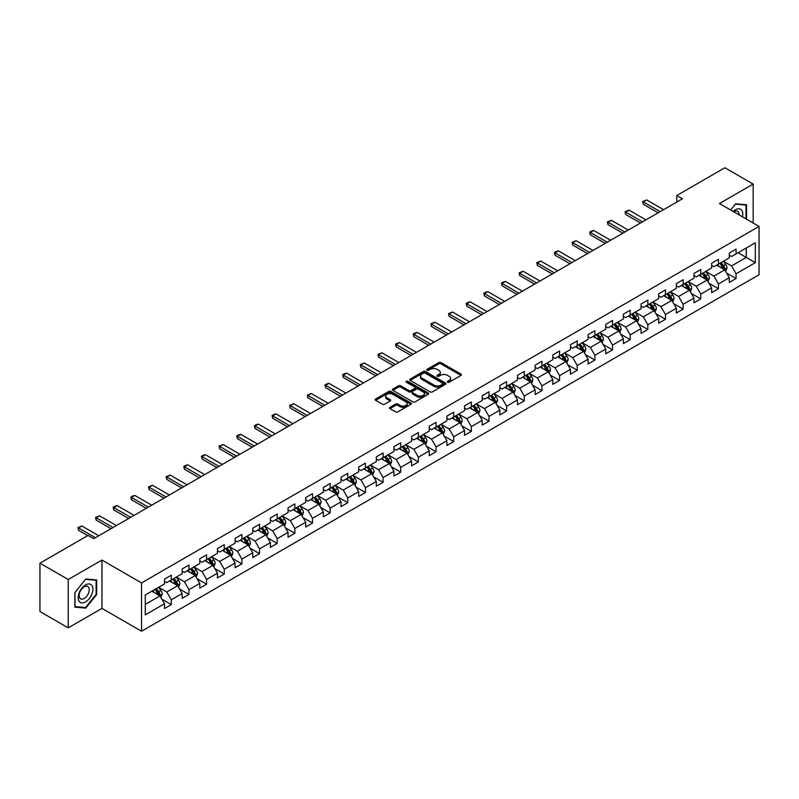 <?xml version="1.0" encoding="UTF-8"?>
<svg xmlns="http://www.w3.org/2000/svg" width="799" height="799" viewBox="0 0 799 799"><rect width="100%" height="100%" fill="white"/><g stroke="black" fill="none" stroke-linecap="round" stroke-linejoin="round"><path stroke-width="1.2" d="M447.62 382.212A1.099 0.639 0 0 0 449.168 382.212L460.973 375.4A1.568 0.909 0 0 0 461.432 374.751A1.568 0.909 0 0 0 460.973 374.112L440.978 362.576A1.568 0.909 0 0 0 438.761 362.576L426.956 369.388A1.099 0.639 0 0 0 428.514 370.287L430.042 369.398A5.024 2.906 0 0 1 437.153 369.398L438.811 370.366A5.024 2.906 0 0 1 440.289 372.414A5.024 2.906 0 0 1 438.811 374.471L437.283 375.35A1.099 0.639 0 0 0 438.841 376.249L440.369 375.36A5.024 2.906 0 0 1 447.48 375.36L449.138 376.329A5.024 2.906 0 0 1 450.616 378.376A5.024 2.906 0 0 1 449.138 380.434L447.62 381.313A1.099 0.639 0 0 0 447.62 382.212L447.62 381.313M390.012 407.33A1.568 0.909 0 0 0 389.542 407.969A1.568 0.909 0 0 0 390.012 408.609L395.615 411.845A1.568 0.909 0 0 0 397.832 411.845L410.936 404.284A1.568 0.909 0 0 0 411.405 403.635A1.568 0.909 0 0 0 410.936 402.996L390.951 391.46A1.568 0.909 0 0 0 388.733 391.46L375.63 399.021A1.568 0.909 0 0 0 375.17 399.66A1.568 0.909 0 0 0 375.63 400.309L382.401 404.214A1.568 0.909 0 0 0 384.619 404.214L390.232 400.978A1.568 0.909 0 0 0 390.691 400.339A1.568 0.909 0 0 0 390.232 399.7L386.866 397.752A4.205 2.427 0 0 1 385.637 396.044A4.205 2.427 0 0 1 388.234 393.797A4.205 2.427 0 0 1 392.808 394.326L405.972 401.927A4.205 2.427 0 0 1 407.2 403.635A4.205 2.427 0 0 1 404.604 405.882A4.205 2.427 0 0 1 400.029 405.353L397.832 404.084A1.568 0.909 0 0 0 395.615 404.084L390.012 407.33L390.012 408.609M101.952 560.059L68.235 579.515L39.95 563.185L39.95 611.525L68.235 627.854L101.952 608.389L141.543 631.25L141.543 582.92L101.952 560.059L101.952 608.389M753.167 223.011L753.167 184.08L719.45 203.545L759.05 226.407L141.543 582.92M753.167 184.08L724.883 167.75L676.803 195.505L676.803 202.037M39.95 563.185L88.03 535.43L93.693 538.696L682.456 198.771L676.803 195.505M430.152 391.909A1.568 0.909 0 0 0 432.369 391.909L445.472 384.339A1.568 0.909 0 0 0 445.942 383.7A1.568 0.909 0 0 0 445.472 383.061L425.487 371.515A1.568 0.909 0 0 0 423.27 371.515L410.167 379.086A1.568 0.909 0 0 0 409.707 379.725A1.568 0.909 0 0 0 410.167 380.364L430.152 391.909M406.771 382.451A1.099 0.639 0 0 1 407.889 382.601L407.889 381.293L428.204 393.028A1.568 0.909 0 0 1 428.673 393.667A1.568 0.909 0 0 1 428.204 394.307L415.1 401.877A1.568 0.909 0 0 1 412.883 401.877L392.898 390.331L392.898 389.053A1.568 0.909 0 0 0 392.439 389.692A1.568 0.909 0 0 0 392.898 390.331M392.898 389.053L398.501 385.817A1.568 0.909 0 0 1 400.728 385.817L408.828 390.491A1.568 0.909 0 0 0 411.056 390.491L414.771 388.344A1.568 0.909 0 0 0 415.23 387.705A1.568 0.909 0 0 0 414.771 387.066L406.331 382.192A1.099 0.639 0 0 1 407.889 381.293M141.543 631.25L759.05 274.736L759.05 226.407M161.857 599.15L171.306 604.603L171.306 599.829L182.162 593.567L182.162 598.331L188.954 594.416L188.954 589.642L199.81 583.37L199.81 588.144L206.601 584.219L206.601 579.455L217.458 573.183L217.458 577.957L224.249 574.032L224.249 569.268L235.116 562.995L235.116 567.759L241.897 563.844L241.897 559.07L252.764 552.808L252.764 557.572L259.545 553.657L259.545 548.883L270.412 542.611L270.412 547.385L277.203 543.46L277.203 538.696L288.059 532.424L288.059 537.198L294.851 533.273L294.851 528.509L305.707 522.236L305.707 527L312.499 523.085L312.499 518.311L323.355 512.049L323.355 516.813L330.147 512.898L330.147 508.124L341.003 501.852L341.003 506.626L347.795 502.701L347.795 497.937L358.661 491.665L358.661 496.439L365.443 492.514L365.443 487.75L376.309 481.477L376.309 486.241L383.091 482.326L383.091 477.552L393.957 471.29L393.957 476.054L400.748 472.139L400.748 467.365L411.605 461.093L411.605 465.867L418.396 461.942L418.396 457.178L429.253 450.906L429.253 455.67L436.044 451.755L436.044 446.991L446.901 440.718L446.901 445.482L453.692 441.567L453.692 436.793L464.559 430.531L464.559 435.295L471.34 431.38L471.34 426.606L482.206 420.334L482.206 425.108L488.988 421.183L488.988 416.419L499.854 410.147L499.854 414.911L506.646 410.996L506.646 406.232L517.502 399.959L517.502 404.723L524.294 400.808L524.294 396.034L535.15 389.772L535.15 394.536L541.942 390.621L541.942 385.847L552.798 379.575L552.798 384.349L559.59 380.424L559.59 375.66L570.446 369.388L570.446 374.152L577.238 370.237L577.238 365.473L588.104 359.2L588.104 363.964L594.885 360.049L594.885 355.275L605.752 349.013L605.752 353.777L612.533 349.862L612.533 345.088L623.4 338.816L623.4 343.59L630.191 339.665L630.191 334.901L641.048 328.629L641.048 333.393L647.839 329.478L647.839 324.714L658.696 318.441L658.696 323.205L665.487 319.29L665.487 314.516L676.344 308.254L676.344 313.018L683.135 309.103L683.135 304.329L693.991 298.057L693.991 302.831L700.783 298.906L700.783 294.142L711.649 287.87L711.649 292.634L718.431 288.719L718.431 283.955L729.297 277.682L729.297 282.447L736.079 278.531L736.079 273.757L755.315 262.661L755.315 242.796L746.266 248.03L746.266 257.428L755.315 262.661M171.306 604.603L164.514 608.518L164.514 603.754L145.278 614.86L145.278 594.995L164.514 583.899L164.514 579.125L171.306 575.21L171.306 579.974L182.162 573.702L182.162 568.938L188.954 565.023L188.954 569.787L199.81 563.515L199.81 558.751L206.601 554.826L206.601 559.6L217.458 553.327L217.458 548.553L224.249 544.638L224.249 549.402L235.116 543.14L235.116 538.366L241.897 534.451L241.897 539.215L252.764 532.943L252.764 528.179L259.545 524.264L259.545 529.028L270.412 522.756L270.412 517.992L277.203 514.067L277.203 518.841L288.059 512.568L288.059 507.794L294.851 503.879L294.851 508.643L305.707 502.381L305.707 497.607L312.499 493.692L312.499 498.456L323.355 492.184L323.355 487.42L330.147 483.505L330.147 488.269L341.003 481.997L341.003 477.233L347.795 473.308L347.795 478.082L358.661 471.81L358.661 467.035L365.443 463.12L365.443 467.884L376.309 461.622L376.309 456.848L383.091 452.933L383.091 457.697L393.957 451.425L393.957 446.661L400.748 442.746L400.748 447.51L411.605 441.238L411.605 436.474L418.396 432.549L418.396 437.323L429.253 431.051L429.253 426.276L436.044 422.361L436.044 427.125L446.901 420.863L446.901 416.089L453.692 412.174L453.692 416.938L464.559 410.666L464.559 405.902L471.34 401.987L471.34 406.751L482.206 400.479L482.206 395.715L488.988 391.79L488.988 396.564L499.854 390.292L499.854 385.517L506.646 381.602L506.646 386.366L517.502 380.104L517.502 375.33L524.294 371.415L524.294 376.179L535.15 369.907L535.15 365.143L541.942 361.218L541.942 365.992L552.798 359.72L552.798 354.956L559.59 351.031L559.59 355.805L570.446 349.533L570.446 344.759L577.238 340.843L577.238 345.607L588.104 339.345L588.104 334.571L594.885 330.656L594.885 335.42L605.752 329.148L605.752 324.384L612.533 320.459L612.533 325.233L623.4 318.961L623.4 314.197L630.191 310.272L630.191 315.046L641.048 308.774L641.048 304L647.839 300.084L647.839 304.848L658.696 298.586L658.696 293.812L665.487 289.897L665.487 294.661L676.344 288.389L676.344 283.625L683.135 279.7L683.135 284.474L693.991 278.202L693.991 273.438L700.783 269.513L700.783 274.287L711.649 268.015L711.649 263.241L718.431 259.325L718.431 264.089L729.297 257.827L729.297 253.053L736.079 249.138L736.079 253.902L755.315 242.796M169.488 581.023L177.638 585.727L166.781 591.999L158.631 587.295M164.514 581.282L166.781 582.591L171.306 579.974M166.781 591.999L171.306 599.829M177.638 585.727L182.162 593.567M187.146 570.836L195.286 575.54L184.429 581.802L176.279 577.108M182.162 571.095L184.429 572.404L188.954 569.787M184.429 581.802L188.954 589.642M195.286 575.54L199.81 583.37M204.794 560.638L212.933 565.342L202.077 571.615L193.927 566.91M199.81 560.908L202.077 562.206L206.601 559.6M202.077 571.615L206.601 579.455M212.933 565.342L217.458 573.183M222.442 550.451L230.581 555.155L219.725 561.427L211.575 556.723M217.458 550.711L219.725 552.019L224.249 549.402M219.725 561.427L224.249 569.268M230.581 555.155L235.116 562.995M240.09 540.264L248.239 544.968L237.373 551.24L229.233 546.536M235.116 540.524L237.373 541.832L241.897 539.215M237.373 551.24L241.897 559.07M248.239 544.968L252.764 552.808M257.737 530.077L265.887 534.781L255.021 541.043L246.881 536.339M252.764 530.336L255.021 531.645L259.545 529.028M255.021 541.043L259.545 548.883M265.887 534.781L270.412 542.611M275.385 519.879L283.535 524.583L272.669 530.856L264.529 526.151M270.412 520.149L272.669 521.447L277.203 518.841M272.669 530.856L277.203 538.696M283.535 524.583L288.059 532.424M293.033 509.692L301.183 514.396L290.327 520.668L282.177 515.964M288.059 509.952L290.327 511.26L294.851 508.643M290.327 520.668L294.851 528.509M301.183 514.396L305.707 522.236M310.691 499.505L318.831 504.209L307.975 510.481L299.825 505.777M305.707 499.765L307.975 501.073L312.499 498.456M307.975 510.481L312.499 518.311M318.831 504.209L323.355 512.049M328.339 489.318L336.479 494.022L325.622 500.284L317.473 495.58M323.355 489.577L325.622 490.886L330.147 488.269M325.622 500.284L330.147 508.124M336.479 494.022L341.003 501.852M345.987 479.12L354.137 483.824L343.27 490.097L335.121 485.393M341.003 479.39L343.27 480.688L347.795 478.082M343.27 490.097L347.795 497.937M354.137 483.824L358.661 491.665M363.635 468.933L371.785 473.637L360.918 479.909L352.778 475.205M358.661 469.193L360.918 470.501L365.443 467.884M360.918 479.909L365.443 487.75M371.785 473.637L376.309 481.477M381.283 458.746L389.433 463.45L378.566 469.722L370.426 465.018M376.309 459.006L378.566 460.314L383.091 457.697M378.566 469.722L383.091 477.552M389.433 463.45L393.957 471.29M398.931 448.559L407.081 453.263L396.214 459.525L388.074 454.821M393.957 448.818L396.214 450.127L400.748 447.51M396.214 459.525L400.748 467.365M407.081 453.263L411.605 461.093M416.579 438.361L424.728 443.065L413.872 449.338L405.722 444.634M411.605 438.631L413.872 439.929L418.396 437.323M413.872 449.338L418.396 457.178M424.728 443.065L429.253 450.906M434.237 428.174L442.376 432.878L431.52 439.15L423.37 434.446M429.253 428.434L431.52 429.742L436.044 427.125M431.52 439.15L436.044 446.991M442.376 432.878L446.901 440.718M451.884 417.987L460.024 422.691L449.168 428.963L441.018 424.259M446.901 418.247L449.168 419.555L453.692 416.938M449.168 428.963L453.692 436.793M460.024 422.691L464.559 430.531M469.532 407.8L477.682 412.494L466.816 418.766L458.666 414.062M464.559 408.059L466.816 409.368L471.34 406.751M466.816 418.766L471.34 426.606M477.682 412.494L482.206 420.334M487.18 397.602L495.33 402.306L484.464 408.579L476.324 403.875M482.206 397.862L484.464 399.17L488.988 396.564M484.464 408.579L488.988 416.419M495.33 402.306L499.854 410.147M504.828 387.415L512.978 392.119L502.112 398.391L493.972 393.687M499.854 387.675L502.112 388.983L506.646 386.366M502.112 398.391L506.646 406.232M512.978 392.119L517.502 399.959M522.476 377.228L530.626 381.932L519.769 388.204L511.62 383.5M517.502 377.488L519.769 378.796L524.294 376.179M519.769 388.204L524.294 396.034M530.626 381.932L535.15 389.772M540.134 367.041L548.274 371.735L537.417 378.007L529.268 373.303M535.15 367.3L537.417 368.609L541.942 365.992M537.417 378.007L541.942 385.847M548.274 371.735L552.798 379.575M557.782 356.843L565.922 361.548L555.065 367.82L546.916 363.116M552.798 357.103L555.065 358.411L559.59 355.805M555.065 367.82L559.59 375.66M565.922 361.548L570.446 369.388M575.43 346.656L583.57 351.36L572.713 357.632L564.563 352.928M570.446 346.916L572.713 348.224L577.238 345.607M572.713 357.632L577.238 365.473M583.57 351.36L588.104 359.2M593.078 336.469L601.228 341.173L590.361 347.445L582.221 342.741M588.104 336.729L590.361 338.037L594.885 335.42M590.361 347.445L594.885 355.275M601.228 341.173L605.752 349.013M610.726 326.282L618.875 330.976L608.009 337.248L599.869 332.544M605.752 326.541L608.009 327.85L612.533 325.233M608.009 337.248L612.533 345.088M618.875 330.976L623.4 338.816M628.374 316.084L636.523 320.789L625.657 327.061L617.517 322.357M623.4 316.344L625.657 317.652L630.191 315.046M625.657 327.061L630.191 334.901M636.523 320.789L641.048 328.629M646.021 305.897L654.171 310.601L643.315 316.873L635.165 312.169M641.048 306.157L643.315 307.465L647.839 304.848M643.315 316.873L647.839 324.714M654.171 310.601L658.696 318.441M663.679 295.71L671.819 300.414L660.963 306.686L652.813 301.982M658.696 295.97L660.963 297.278L665.487 294.661M660.963 306.686L665.487 314.516M671.819 300.414L676.344 308.254M681.327 285.523L689.467 290.217L678.611 296.489L670.461 291.785M676.344 285.782L678.611 287.081L683.135 284.474M678.611 296.489L683.135 304.329M689.467 290.217L693.991 298.057M698.975 275.325L707.125 280.03L696.259 286.302L688.109 281.598M693.991 275.585L696.259 276.893L700.783 274.287M696.259 286.302L700.783 294.142M707.125 280.03L711.649 287.87M716.623 265.138L724.773 269.842L713.906 276.114L705.767 271.41M711.649 265.398L713.906 266.706L718.431 264.089M713.906 276.114L718.431 283.955M724.773 269.842L729.297 277.682M738.116 252.724L746.266 257.428L731.554 265.927L723.415 261.223M729.297 255.211L731.554 256.519L736.079 253.902M731.554 265.927L736.079 273.757M68.235 579.515L68.235 627.854M145.278 604.404L159.99 595.914L151.84 591.21M159.99 595.914L164.514 603.754M726.641 273.078L736.079 278.531M708.983 283.265L718.431 288.719M691.335 293.453L700.783 298.906M673.687 303.64L683.135 309.103M656.039 313.837L665.487 319.29M638.391 324.024L647.839 329.478M620.743 334.212L630.191 339.665M603.095 344.399L612.533 349.862M585.437 354.596L594.885 360.049M567.789 364.783L577.238 370.237M550.141 374.971L559.59 380.424M532.494 385.158L541.942 390.621M514.846 395.355L524.294 400.808M497.198 405.542L506.646 410.996M479.54 415.73L488.988 421.183M461.892 425.917L471.34 431.38M444.244 436.114L453.692 441.567M426.596 446.301L436.044 451.755M408.948 456.489L418.396 461.942M391.3 466.686L400.748 472.139M373.652 476.873L383.091 482.326M355.994 487.06L365.443 492.514M338.347 497.248L347.795 502.701M320.699 507.445L330.147 512.898M303.051 517.632L312.499 523.085M285.403 527.819L294.851 533.273M267.755 538.007L277.203 543.46M250.107 548.204L259.545 553.657M232.449 558.391L241.897 563.844M214.801 568.578L224.249 574.032M197.153 578.766L206.601 584.219M179.505 588.963L188.954 594.416M746.546 219.186L746.546 204.784L735.629 203.815L730.656 210.007M74.856 607.14L85.773 608.119L96.689 594.536L96.689 579.984L85.773 579.005L74.856 592.588L74.856 607.14M96.12 594.216L96.689 594.536M84.614 607.45L85.773 608.119M448.059 382.361L449.138 381.732A5.024 2.906 0 0 0 450.616 379.685L450.616 378.376M440.289 372.414L440.289 373.722A5.024 2.906 0 0 1 438.811 375.77L437.722 376.399M460.953 375.41L440.978 363.885A1.568 0.909 0 0 0 438.761 363.885L427.395 370.436M445.452 384.349L425.487 372.823A1.568 0.909 0 0 0 423.27 372.823L410.187 380.374L410.167 379.086M442.706 384.149A1.099 0.639 0 0 0 442.706 383.25L425.158 373.123A1.099 0.639 0 0 0 423.6 373.123L421.992 374.052A5.024 2.906 0 0 0 420.514 376.099A5.024 2.906 0 0 0 421.992 378.157L433.987 385.078A5.024 2.906 0 0 0 441.088 385.078L442.706 384.149L442.706 385.458A1.099 0.639 0 0 0 443.026 385.008L443.026 383.7M420.514 376.099L420.514 377.408A5.024 2.906 0 0 0 421.992 379.465L421.992 378.157M442.706 385.458L441.088 386.386A5.024 2.906 0 0 1 433.987 386.386L421.992 379.465M392.918 390.351L398.501 387.125L398.501 385.817M415.23 387.705L415.23 389.013A1.568 0.909 0 0 1 414.771 389.652L411.056 391.8A1.568 0.909 0 0 1 408.828 391.8L400.728 387.125A1.568 0.909 0 0 0 398.501 387.125M407.889 382.601L428.184 394.326M417.238 395.355A4.205 2.427 0 0 0 421.822 395.875A4.205 2.427 0 0 0 424.419 393.637A4.205 2.427 0 0 0 423.18 391.919L418.546 389.243A1.568 0.909 0 0 0 416.329 389.243L412.604 391.39A1.568 0.909 0 0 0 412.144 392.039A1.568 0.909 0 0 0 412.604 392.679L417.238 395.355L417.238 396.664A4.205 2.427 0 0 0 421.822 397.183A4.205 2.427 0 0 0 424.419 394.946L424.419 393.637M412.144 392.039L412.144 393.338A1.568 0.909 0 0 0 412.604 393.987L412.604 392.679M417.238 396.664L412.604 393.987M407.2 403.635L407.2 404.943A4.205 2.427 0 0 1 404.604 407.19A4.205 2.427 0 0 1 400.029 406.661L397.832 405.393A1.568 0.909 0 0 0 395.615 405.393L390.032 408.619M385.637 396.044L385.637 397.353A4.205 2.427 0 0 0 386.866 399.061L386.866 397.752M390.232 399.7L390.232 400.978L386.866 399.061M410.936 402.996L410.936 404.284L390.951 392.768A1.568 0.909 0 0 0 388.733 392.768L375.65 400.319L375.63 399.021M725.662 271.39L727.01 267.995A4.245 2.447 -120 0 0 725.652 264.389L723.325 261.273M719.25 266.656L717.662 264.539M719.809 263.3L722.146 266.417A4.245 2.447 60 0 1 723.365 268.963L724.723 268.184A4.245 2.447 -120 0 0 723.504 265.628L721.167 262.511M720.109 263.131L722.696 266.586A2.157 1.248 60 0 1 723.095 267.236L724.723 268.184M660.164 211.645L643.285 201.897L643.285 204.244L642.666 201.538L646.681 199.94L663.56 209.678M658.136 212.814L643.285 204.244M646.681 199.94L643.285 201.897L642.666 201.538M745.277 204.674L745.986 205.083L745.986 218.856M730.676 210.017L735.4 204.135L745.986 205.083M742.401 216.799A10.397 6.002 120 0 0 740.603 209.228A10.397 6.002 120 0 0 733.152 211.455M739.095 214.881A7.121 4.115 120 0 0 737.627 211.296A7.121 4.115 120 0 0 733.792 211.825M85.543 601.927A10.397 6.002 120 0 0 92.894 589.183A10.397 6.002 120 0 0 85.543 584.938A10.397 6.002 120 0 0 78.192 597.682A10.397 6.002 120 0 0 85.543 601.927M84.205 598.471A7.121 4.115 120 0 0 88.859 592.199A7.121 4.115 120 0 0 87.77 586.496A7.121 4.115 120 0 0 84.205 586.846A7.121 4.115 120 0 0 79.55 593.118A7.121 4.115 120 0 0 80.649 598.831A7.121 4.115 120 0 0 84.205 598.471M74.966 592.488L85.543 579.325L96.12 580.274L96.12 594.376L85.543 607.54L74.966 606.591L74.946 592.478M95.421 579.864L96.12 580.274M708.014 281.578L709.362 278.192A4.245 2.447 -120 0 0 708.004 274.576L705.667 271.46M701.602 276.844L700.014 274.726M702.161 273.488L704.498 276.604A4.245 2.447 60 0 1 705.717 279.151L707.075 278.372A4.245 2.447 -120 0 0 705.857 275.815L703.519 272.699M702.461 273.318L705.048 276.774A2.157 1.248 60 0 1 705.447 277.433L707.075 278.372M690.366 291.765L691.714 288.379A4.245 2.447 -120 0 0 690.356 284.764L688.019 281.647M683.954 287.031L682.366 284.913M684.513 283.675L686.85 286.791A4.245 2.447 60 0 1 688.059 289.348L689.417 288.559A4.245 2.447 -120 0 0 688.209 286.012L685.872 282.896M684.813 283.505L687.4 286.961A2.157 1.248 60 0 1 687.789 287.62L689.417 288.559M642.516 221.832L625.637 212.085L625.637 214.442L625.018 211.725L629.033 210.127L645.912 219.875M640.478 223.011L625.637 214.442M629.033 210.127L625.637 212.085L625.018 211.725M624.868 232.02L607.989 222.272L607.989 224.629L607.37 221.912L611.385 220.314L628.264 230.062M622.83 233.198L607.989 224.629M611.385 220.314L607.989 222.272L607.37 221.912M672.718 301.962L674.056 298.566A4.245 2.447 -120 0 0 672.708 294.961L670.371 291.845M666.306 297.228L664.718 295.111M666.865 293.862L669.202 296.978A4.245 2.447 60 0 1 670.411 299.535L671.769 298.746A4.245 2.447 -120 0 0 670.561 296.199L668.224 293.083M667.165 293.692L669.752 297.158A2.157 1.248 60 0 1 670.141 297.807L671.769 298.746M655.07 312.149L656.408 308.754A4.245 2.447 -120 0 0 655.06 305.148L652.723 302.032M648.648 307.415L647.07 305.298M649.217 304.059L651.555 307.176A4.245 2.447 60 0 1 652.763 309.722L654.121 308.943A4.245 2.447 -120 0 0 652.913 306.387L650.576 303.27M649.507 303.89L652.104 307.345A2.157 1.248 60 0 1 652.493 307.995L654.121 308.943M637.412 322.337L638.761 318.951A4.245 2.447 -120 0 0 637.412 315.335L635.075 312.219M631 317.603L629.412 315.485M631.57 314.247L633.907 317.363A4.245 2.447 60 0 1 635.115 319.91L636.473 319.131A4.245 2.447 -120 0 0 635.255 316.584L632.928 313.458M631.859 314.077L634.456 317.533A2.157 1.248 60 0 1 634.845 318.192L636.473 319.131M607.22 242.207L590.341 232.469L590.341 234.816L589.722 232.11L591.41 231.131L593.737 230.502L610.616 240.249M605.183 243.385L590.341 234.816M593.737 230.502L590.341 232.469L589.722 232.11M589.572 252.404L572.693 242.656L572.693 245.003L572.064 242.297L576.089 240.699L592.968 250.437M587.535 253.573L572.693 245.003M576.089 240.699L572.693 242.656L572.064 242.297M571.924 262.591L555.045 252.844L555.045 255.201L554.416 252.484L556.114 251.505L558.431 250.886L575.32 260.634M569.887 263.77L555.045 255.201M558.431 250.886L555.045 252.844L554.416 252.484M619.764 332.524L621.113 329.138A4.245 2.447 -120 0 0 619.764 325.523L617.427 322.406M613.352 327.79L611.764 325.672M613.922 324.434L616.249 327.55A4.245 2.447 60 0 1 617.467 330.107L618.826 329.318A4.245 2.447 -120 0 0 617.607 326.771L615.27 323.655M614.211 324.264L616.808 327.72A2.157 1.248 60 0 1 617.198 328.379L618.826 329.318M554.276 272.779L537.387 263.031L537.387 265.388L536.768 262.671L540.783 261.073L557.662 270.821M552.239 273.957L537.387 265.388M540.783 261.073L537.387 263.031L536.768 262.671M602.116 342.721L603.465 339.325A4.245 2.447 -120 0 0 602.106 335.72L599.779 332.604M595.704 337.987L594.116 335.87M596.264 334.621L598.601 337.737A4.245 2.447 60 0 1 599.819 340.294L601.178 339.505A4.245 2.447 -120 0 0 599.959 336.958L597.622 333.842M596.563 334.451L599.15 337.917A2.157 1.248 60 0 1 599.55 338.566L601.178 339.505M536.618 282.966L519.74 273.228L519.74 275.575L519.12 272.868L523.135 271.261L540.014 281.008M534.581 284.144L519.74 275.575M523.135 271.261L519.74 273.228L519.12 272.868M584.469 352.908L585.817 349.523A4.245 2.447 -120 0 0 584.459 345.907L582.121 342.791M578.057 348.174L576.469 346.057M578.616 344.818L580.953 347.935A4.245 2.447 60 0 1 582.171 350.481L583.53 349.702A4.245 2.447 -120 0 0 582.311 347.146L579.974 344.029M578.915 344.649L581.502 348.104A2.157 1.248 60 0 1 581.902 348.764L583.53 349.702M518.97 293.163L502.092 283.415L502.092 285.762L501.472 283.056L503.17 282.077L505.487 281.458L522.366 291.206M516.933 294.332L502.092 285.762M505.487 281.458L502.092 283.415L501.472 283.056M566.821 363.096L568.169 359.71A4.245 2.447 -120 0 0 566.811 356.094L564.474 352.978M560.409 358.361L558.821 356.244M560.968 355.006L563.305 358.122A4.245 2.447 60 0 1 564.513 360.669L565.872 359.89A4.245 2.447 -120 0 0 564.663 357.343L562.326 354.217M561.268 354.836L563.854 358.292A2.157 1.248 60 0 1 564.244 358.951L565.872 359.89M501.323 303.35L484.444 293.603L484.444 295.96L483.824 293.243L485.522 292.264L487.839 291.645L504.718 301.393M499.285 304.529L484.444 295.96M487.839 291.645L484.444 293.603L483.824 293.243M549.173 373.283L550.511 369.897A4.245 2.447 -120 0 0 549.163 366.292L546.826 363.165M542.761 368.549L541.173 366.431M543.32 365.193L545.657 368.309A4.245 2.447 60 0 1 546.866 370.866L548.224 370.077A4.245 2.447 -120 0 0 547.015 367.53L544.678 364.414M543.62 365.023L546.206 368.479A2.157 1.248 60 0 1 546.596 369.138L548.224 370.077M483.675 313.538L466.796 303.79L466.796 306.147L466.177 303.43L467.864 302.451L470.192 301.832L487.07 311.58M481.637 314.716L466.796 306.147M470.192 301.832L466.796 303.79L466.177 303.43M531.525 383.48L532.863 380.084A4.245 2.447 -120 0 0 531.515 376.479L529.178 373.363M525.103 378.746L523.525 376.629M525.672 375.38L528.009 378.506A4.245 2.447 60 0 1 529.218 381.053L530.576 380.264A4.245 2.447 -120 0 0 529.367 377.717L527.03 374.601M525.962 375.21L528.558 378.676A2.157 1.248 60 0 1 528.948 379.325L530.576 380.264M466.027 323.725L449.148 313.987L449.148 316.334L448.519 313.627L452.544 312.019L469.422 321.767M463.989 324.903L449.148 316.334M452.544 312.019L449.148 313.987L448.519 313.627M513.867 393.667L515.215 390.282A4.245 2.447 -120 0 0 513.867 386.666L511.53 383.55M507.455 388.933L505.867 386.816M508.024 385.577L510.351 388.694A4.245 2.447 60 0 1 511.57 391.24L512.928 390.461A4.245 2.447 -120 0 0 511.71 387.905L509.382 384.788M508.314 385.408L510.911 388.863A2.157 1.248 60 0 1 511.3 389.522L512.928 390.461M448.379 333.922L431.5 324.174L431.5 326.521L430.871 323.815L434.886 322.217L451.765 331.965M446.341 335.091L431.5 326.521M434.886 322.217L431.5 324.174L430.871 323.815M496.219 403.855L497.567 400.469A4.245 2.447 -120 0 0 496.209 396.853L493.882 393.737M489.807 399.12L488.219 397.003M490.376 395.765L492.703 398.881A4.245 2.447 60 0 1 493.922 401.428L495.28 400.649A4.245 2.447 -120 0 0 494.062 398.102L491.725 394.976M490.666 395.595L493.253 399.051A2.157 1.248 60 0 1 493.652 399.71L495.28 400.649M430.721 344.109L413.842 334.362L413.842 336.719L413.223 334.002L414.921 333.023L417.238 332.404L434.117 342.152M428.693 345.288L413.842 336.719M417.238 332.404L413.842 334.362L413.223 334.002M478.571 414.042L479.919 410.656A4.245 2.447 -120 0 0 478.561 407.051L476.234 403.924M472.159 409.308L470.571 407.19M472.718 405.952L475.055 409.068A4.245 2.447 60 0 1 476.274 411.625L477.632 410.836A4.245 2.447 -120 0 0 476.414 408.289L474.077 405.173M473.018 405.782L475.605 409.238A2.157 1.248 60 0 1 476.004 409.897L477.632 410.836M413.073 354.297L396.194 344.549L396.194 346.906L395.575 344.189L397.273 343.21L399.59 342.591L416.469 352.339M411.036 355.475L396.194 346.906M399.59 342.591L396.194 344.549L395.575 344.189M460.923 424.239L462.271 420.843A4.245 2.447 -120 0 0 460.913 417.238L458.576 414.122M454.511 419.505L452.923 417.388M455.07 416.139L457.408 419.265A4.245 2.447 60 0 1 458.626 421.812L459.974 421.023A4.245 2.447 -120 0 0 458.766 418.476L456.429 415.36M455.37 415.969L457.957 419.435A2.157 1.248 60 0 1 458.346 420.084L459.974 421.023M395.425 364.484L378.546 354.746L378.546 357.093L377.927 354.386L381.942 352.788L398.821 362.526M393.388 365.662L378.546 357.093M381.942 352.788L378.546 354.746L377.927 354.386M443.275 434.426L444.624 431.041A4.245 2.447 -120 0 0 443.265 427.425L440.928 424.309M436.863 429.692L435.275 427.575M437.423 426.336L439.76 429.453A4.245 2.447 60 0 1 440.968 431.999L442.326 431.22A4.245 2.447 -120 0 0 441.118 428.663L438.781 425.547M437.722 426.167L440.309 429.622A2.157 1.248 60 0 1 440.698 430.281L442.326 431.22M377.777 374.681L360.898 364.933L360.898 367.28L360.279 364.574L364.294 362.976L381.173 372.724M375.74 375.85L360.898 367.28M364.294 362.976L360.898 364.933L360.279 364.574M425.627 444.614L426.966 441.228A4.245 2.447 -120 0 0 425.617 437.612L423.28 434.496M419.215 439.879L417.627 437.762M419.775 436.524L422.112 439.64A4.245 2.447 60 0 1 423.32 442.187L424.678 441.408A4.245 2.447 -120 0 0 423.47 438.861L421.133 435.735M420.064 436.354L422.661 439.81A2.157 1.248 60 0 1 423.051 440.469L424.678 441.408M360.129 384.868L343.25 375.121L343.25 377.478L342.621 374.761L344.319 373.782L346.646 373.163L363.525 382.911M358.092 386.047L343.25 377.478M346.646 373.163L343.25 375.121L342.621 374.761M407.969 454.811L409.318 451.415A4.245 2.447 -120 0 0 407.969 447.81L405.632 444.683M401.557 450.067L399.979 447.949M402.127 446.711L404.464 449.827A4.245 2.447 60 0 1 405.672 452.384L407.031 451.595A4.245 2.447 -120 0 0 405.822 449.048L403.485 445.932M402.416 446.541L405.013 449.997A2.157 1.248 60 0 1 405.403 450.656L407.031 451.595M342.481 395.056L325.602 385.308L325.602 387.665L324.973 384.958L326.671 383.969L328.988 383.35L345.877 393.098M340.444 396.234L325.602 387.665M328.988 383.35L325.602 385.308L324.973 384.958M390.321 464.998L391.67 461.602A4.245 2.447 -120 0 0 390.321 457.997L387.984 454.881M383.91 460.264L382.322 458.147M384.479 456.898L386.806 460.024A4.245 2.447 60 0 1 388.024 462.571L389.383 461.782A4.245 2.447 -120 0 0 388.164 459.235L385.837 456.119M384.768 456.728L387.365 460.194A2.157 1.248 60 0 1 387.755 460.843L389.383 461.782M324.833 405.253L307.945 395.505L307.945 397.852L307.325 395.145L311.34 393.547L328.219 403.285M322.796 406.421L307.945 397.852M311.34 393.547L307.945 395.505L307.325 395.145M372.674 475.185L374.022 471.8A4.245 2.447 -120 0 0 372.664 468.184L370.337 465.068M366.262 470.451L364.674 468.334M366.821 467.095L369.158 470.212A4.245 2.447 60 0 1 370.376 472.758L371.735 471.979A4.245 2.447 -120 0 0 370.516 469.422L368.179 466.306M367.121 466.926L369.707 470.381A2.157 1.248 60 0 1 370.107 471.04L371.735 471.979M307.176 415.44L290.297 405.692L290.297 408.039L289.677 405.333L293.692 403.735L310.571 413.483M305.148 416.609L290.297 408.039M293.692 403.735L290.297 405.692L289.677 405.333M355.026 485.373L356.374 481.987A4.245 2.447 -120 0 0 355.016 478.371L352.679 475.255M348.614 480.638L347.026 478.521M349.173 477.283L351.51 480.399A4.245 2.447 60 0 1 352.729 482.946L354.087 482.167A4.245 2.447 -120 0 0 352.868 479.62L350.531 476.494M349.473 477.113L352.059 480.569A2.157 1.248 60 0 1 352.459 481.228L354.087 482.167M289.528 425.627L272.649 415.88L272.649 418.237L272.03 415.52L273.727 414.541L276.045 413.922L292.923 423.67M287.49 426.806L272.649 418.237M276.045 413.922L272.649 415.88L272.03 415.52M337.378 495.57L338.726 492.174A4.245 2.447 -120 0 0 337.368 488.569L335.031 485.442M330.966 490.826L329.378 488.708M331.525 487.47L333.862 490.586A4.245 2.447 60 0 1 335.071 493.143L336.429 492.354A4.245 2.447 -120 0 0 335.22 489.807L332.883 486.691M331.825 487.3L334.411 490.756A2.157 1.248 60 0 1 334.801 491.415L336.429 492.354M271.88 435.815L255.001 426.067L255.001 428.424L254.382 425.717L256.079 424.728L258.397 424.109L275.275 433.857M269.842 436.993L255.001 428.424M258.397 424.109L255.001 426.067L254.382 425.717M319.73 505.757L321.068 502.361A4.245 2.447 -120 0 0 319.72 498.756L317.383 495.64M313.318 501.023L311.73 498.906M313.877 497.657L316.214 500.783A4.245 2.447 60 0 1 317.423 503.33L318.781 502.541A4.245 2.447 -120 0 0 317.573 499.994L315.235 496.878M314.177 497.487L316.764 500.953A2.157 1.248 60 0 1 317.153 501.602L318.781 502.541M254.232 446.012L237.353 436.264L237.353 438.611L236.734 435.904L238.422 434.926L240.749 434.306L257.628 444.044M252.194 447.18L237.353 438.611M240.749 434.306L237.353 436.264L236.734 435.904M302.082 515.944L303.42 512.559A4.245 2.447 -120 0 0 302.072 508.943L299.735 505.827M295.66 511.21L294.082 509.093M296.229 507.854L298.566 510.97A4.245 2.447 60 0 1 299.775 513.517L301.133 512.738A4.245 2.447 -120 0 0 299.925 510.181L297.588 507.065M296.519 507.685L299.116 511.14A2.157 1.248 60 0 1 299.505 511.799L301.133 512.738M236.584 456.199L219.705 446.451L219.705 448.798L219.076 446.092L223.101 444.494L239.98 454.241M234.546 457.368L219.705 448.798M223.101 444.494L219.705 446.451L219.076 446.092M284.424 526.132L285.772 522.746A4.245 2.447 -120 0 0 284.424 519.13L282.087 516.014M278.012 521.397L276.424 519.28M278.581 518.042L280.918 521.158A4.245 2.447 60 0 1 282.127 523.705L283.485 522.926A4.245 2.447 -120 0 0 282.267 520.379L279.94 517.253M278.871 517.872L281.468 521.328A2.157 1.248 60 0 1 281.857 521.987L283.485 522.926M218.936 466.386L202.057 456.638L202.057 458.996L201.428 456.279L203.126 455.3L205.443 454.681L222.332 464.429M216.899 467.565L202.057 458.996M205.443 454.681L202.057 456.638L201.428 456.279M266.776 536.329L268.124 532.933A4.245 2.447 -120 0 0 266.776 529.328L264.439 526.201M260.364 531.585L258.776 529.467M260.933 528.229L263.261 531.345A4.245 2.447 60 0 1 264.479 533.902L265.837 533.113A4.245 2.447 -120 0 0 264.619 530.566L262.292 527.45M261.223 528.059L263.82 531.515A2.157 1.248 60 0 1 264.209 532.174L265.837 533.113M201.288 476.574L184.399 466.836L184.399 469.183L183.78 466.476L185.478 465.487L187.795 464.868L204.674 474.616M199.251 477.752L184.399 469.183M187.795 464.868L184.399 466.836L183.78 466.476M249.128 546.516L250.477 543.12A4.245 2.447 -120 0 0 249.118 539.515L246.791 536.399M242.716 541.782L241.128 539.665M243.276 538.416L245.613 541.542A4.245 2.447 60 0 1 246.831 544.089L248.189 543.3A4.245 2.447 -120 0 0 246.971 540.753L244.634 537.637M243.575 538.246L246.162 541.712A2.157 1.248 60 0 1 246.561 542.361L248.189 543.3M183.63 486.771L166.751 477.023L166.751 479.37L166.132 476.663L170.147 475.065L187.026 484.803M181.593 487.939L166.751 479.37M170.147 475.065L166.751 477.023L166.132 476.663M231.48 556.703L232.829 553.317A4.245 2.447 -120 0 0 231.47 549.702L229.133 546.586M225.068 551.969L223.48 549.852M225.628 548.613L227.965 551.729A4.245 2.447 60 0 1 229.183 554.276L230.541 553.497A4.245 2.447 -120 0 0 229.323 550.94L226.986 547.824M225.927 548.444L228.514 551.899A2.157 1.248 60 0 1 228.913 552.558L230.541 553.497M165.982 496.958L149.103 487.21L149.103 489.557L148.484 486.851L152.499 485.253L169.378 495M163.945 498.137L149.103 489.557M152.499 485.253L149.103 487.21L148.484 486.851M213.832 566.891L215.181 563.505A4.245 2.447 -120 0 0 213.822 559.889L211.485 556.773M207.42 562.156L205.832 560.039M207.98 558.801L210.317 561.917A4.245 2.447 60 0 1 211.525 564.464L212.884 563.685A4.245 2.447 -120 0 0 211.675 561.138L209.338 558.022M208.279 558.631L210.866 562.087A2.157 1.248 60 0 1 211.256 562.746L212.884 563.685M148.334 507.145L131.455 497.397L131.455 499.755L130.836 497.038L132.534 496.059L134.851 495.44L151.73 505.188M146.297 508.324L131.455 499.755M134.851 495.44L131.455 497.397L130.836 497.038M196.184 577.088L197.523 573.692A4.245 2.447 -120 0 0 196.174 570.087L193.837 566.96M189.772 572.354L188.184 570.226M190.332 568.988L192.669 572.104A4.245 2.447 60 0 1 193.877 574.661L195.236 573.872A4.245 2.447 -120 0 0 194.027 571.325L191.69 568.209M190.631 568.818L193.218 572.274A2.157 1.248 60 0 1 193.608 572.933L195.236 573.872M130.686 517.333L113.808 507.595L113.808 509.942L113.188 507.235L114.876 506.246L117.203 505.627L134.082 515.375M128.649 518.511L113.808 509.942M117.203 505.627L113.808 507.595L113.188 507.235M178.537 587.275L179.875 583.879A4.245 2.447 -120 0 0 178.527 580.274L176.189 577.158M172.115 582.541L170.537 580.424M172.684 579.175L175.021 582.301A4.245 2.447 60 0 1 176.229 584.848L177.588 584.059A4.245 2.447 -120 0 0 176.379 581.512L174.042 578.396M172.974 579.005L175.57 582.471A2.157 1.248 60 0 1 175.96 583.12L177.588 584.059M113.039 527.53L96.16 517.782L96.16 520.129L95.53 517.422L99.555 515.824L116.434 525.562M111.001 528.698L96.16 520.129M99.555 515.824L96.16 517.782L95.53 517.422M160.879 597.462L162.227 594.076A4.245 2.447 -120 0 0 160.879 590.461L158.542 587.345M154.467 592.728L152.879 590.611M155.036 589.372L157.363 592.488A4.245 2.447 60 0 1 158.582 595.035L159.94 594.256A4.245 2.447 -120 0 0 158.721 591.699L156.394 588.583M155.326 589.203L157.922 592.658A2.157 1.248 60 0 1 158.312 593.317L159.94 594.256M95.391 537.717L78.512 527.969L78.512 530.316L77.883 527.61L81.898 526.012L98.776 535.759M87.69 535.63L78.512 530.316M81.898 526.012L78.512 527.969L77.883 527.61M449.138 381.732L449.138 380.434M437.283 376.249L437.283 375.35M438.811 375.77L438.811 374.471M426.956 370.287L426.956 369.388M438.761 363.885L438.761 362.576M440.978 363.885L440.978 362.576M460.973 375.4L460.973 374.112M423.27 372.823L423.27 371.515M425.487 372.823L425.487 371.515M445.472 384.339L445.472 383.061M433.987 386.386L433.987 385.078M441.088 386.386L441.088 385.078M400.728 387.125L400.728 385.817M408.828 391.8L408.828 390.491M411.056 391.8L411.056 390.491M414.771 389.652L414.771 388.344M428.204 394.307L428.204 393.028M395.615 405.393L395.615 404.084M397.832 405.393L397.832 404.084M400.029 406.661L400.029 405.353M388.733 392.768L388.733 391.46M390.951 392.768L390.951 391.46M724.353 269.603L726.98 268.084M723.504 265.628L725.652 264.389M720.488 267.375L722.146 266.417M706.706 279.79L709.332 278.272M705.857 275.815L708.004 274.576M702.84 277.563L704.498 276.604M689.048 289.977L691.684 288.459M688.209 286.012L690.356 284.764M685.192 287.75L686.85 286.791M671.4 300.164L674.036 298.646M670.561 296.199L672.708 294.961M667.545 297.937L669.202 296.978M653.752 310.362L656.388 308.843M652.913 306.387L655.06 305.148M649.897 308.134L651.555 307.176M636.104 320.549L638.731 319.031M635.255 316.584L637.412 315.335M632.239 318.322L633.907 317.363M618.456 330.736L621.083 329.218M617.607 326.771L619.764 325.523M614.591 328.509L616.249 327.55M600.808 340.933L603.435 339.405M599.959 336.958L602.106 335.72M596.943 338.696L598.601 337.737M583.16 351.121L585.787 349.602M582.311 347.146L584.459 345.907M579.295 348.893L580.953 347.935M565.502 361.308L568.139 359.79M564.663 357.343L566.811 356.094M561.647 359.081L563.305 358.122M547.854 371.495L550.491 369.977M547.015 367.53L549.163 366.292M543.999 369.268L545.657 368.309M530.206 381.692L532.833 380.164M529.367 377.717L531.515 376.479M526.351 379.455L528.009 378.506M512.559 391.88L515.185 390.361M511.71 387.905L513.867 386.666M508.693 389.652L510.351 388.694M494.911 402.067L497.537 400.549M494.062 398.102L496.209 396.853M491.045 399.84L492.703 398.881M477.263 412.254L479.889 410.736M476.414 408.289L478.561 407.051M473.398 410.027L475.055 409.068M459.615 422.451L462.241 420.923M458.766 418.476L460.913 417.238M455.75 420.214L457.408 419.265M441.957 432.639L444.594 431.12M441.118 428.663L443.265 427.425M438.102 430.411L439.76 429.453M424.309 442.826L426.946 441.308M423.47 438.861L425.617 437.612M420.454 440.599L422.112 439.64M406.661 453.013L409.288 451.495M405.822 449.048L407.969 447.81M402.806 450.786L404.464 449.827M389.013 463.21L391.64 461.692M388.164 459.235L390.321 457.997M385.148 460.973L386.806 460.024M371.365 473.398L373.992 471.879M370.516 469.422L372.664 468.184M367.5 471.17L369.158 470.212M353.717 483.585L356.344 482.067M352.868 479.62L355.016 478.371M349.852 481.358L351.51 480.399M336.059 493.772L338.696 492.254M335.22 489.807L337.368 488.569M332.204 491.545L333.862 490.586M318.411 503.969L321.048 502.451M317.573 499.994L319.72 498.756M314.556 501.732L316.214 500.783M300.764 514.156L303.4 512.638M299.925 510.181L302.072 508.943M296.908 511.929L298.566 510.97M283.116 524.344L285.742 522.826M282.267 520.379L284.424 519.13M279.251 522.117L280.918 521.158M265.468 534.531L268.094 533.013M264.619 530.566L266.776 529.328M261.603 532.304L263.261 531.345M247.82 544.728L250.447 543.21M246.971 540.753L249.118 539.515M243.955 542.491L245.613 541.542M230.172 554.915L232.799 553.397M229.323 550.94L231.47 549.702M226.307 552.688L227.965 551.729M212.514 565.103L215.151 563.585M211.675 561.138L213.822 559.889M208.659 562.876L210.317 561.917M194.866 575.29L197.503 573.772M194.027 571.325L196.174 570.087M191.011 573.063L192.669 572.104M177.218 585.487L179.845 583.969M176.379 581.512L178.527 580.274M173.363 583.25L175.021 582.301M159.57 595.674L162.197 594.156M158.721 591.699L160.879 590.461M155.705 593.447L157.363 592.488"/></g></svg>
